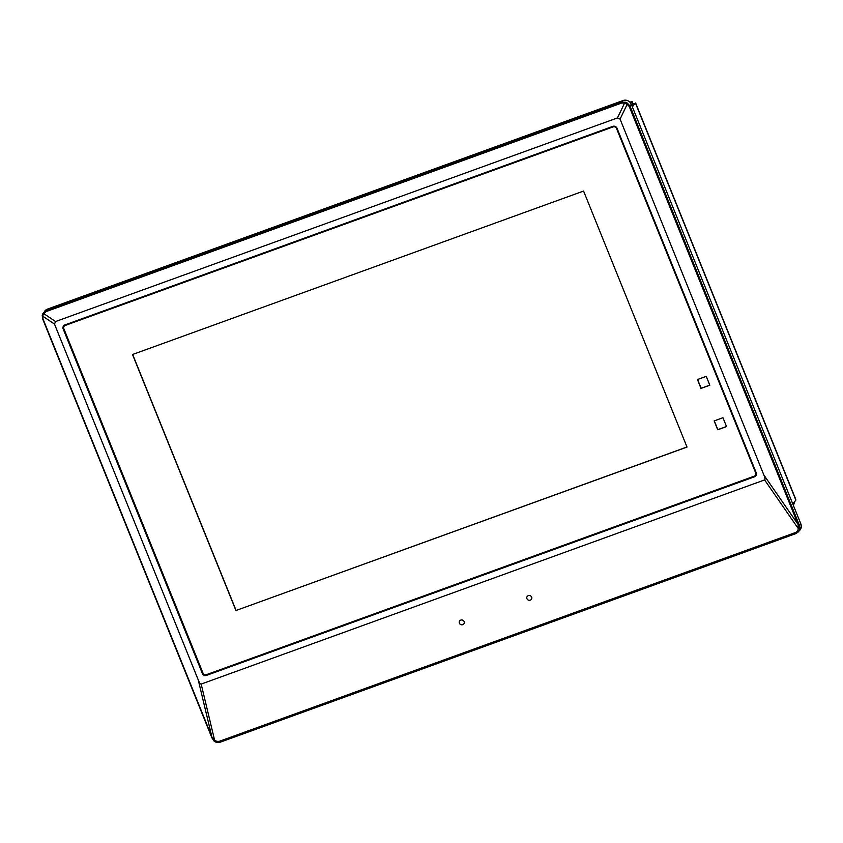 <?xml version="1.0" encoding="UTF-8"?>
<svg xmlns="http://www.w3.org/2000/svg" width="843" height="843" viewBox="0 0 843 843"><rect width="100%" height="100%" fill="white"/><g stroke="black" fill="none" stroke-linecap="round" stroke-linejoin="round"><path stroke-width="1.26" d="M755.349 476.316L755.096 475.673M530.321 600.153A2.571 2.392 18.3 0 1 526.864 597.097A2.571 2.392 18.3 0 1 531.016 596.191A2.571 2.392 18.3 0 1 530.321 600.153M462.786 624.631A2.571 2.392 18.3 0 1 459.319 621.565A2.571 2.392 18.3 0 1 463.481 620.659A2.571 2.392 18.3 0 1 462.786 624.631M220.508 742.093L796.087 533.524L800.018 530.047A6.438 6.175 -141.5 0 0 800.85 523.903L631.323 104.311A6.438 6.175 -141.5 0 0 623.061 100.528L47.482 309.096A6.438 6.175 -141.5 0 0 44.837 310.993L42.213 315.198L42.635 318.886L211.54 736.93L213.637 740.618C215.081 742.304 217.378 742.799 220.508 742.093L219.77 741.155C217.842 741.714 216.103 741.334 214.554 740.028L213.627 740.523L214.554 740.028L201.171 684.084L764.601 479.92L798.237 528.519L798.121 524.504L798.879 524.03L629.984 105.986L627.276 103.057L627.16 104.311L624.558 103.12L625.548 102.266L627.276 103.057M631.323 104.311L629.215 106.46L798.121 524.504L763.842 474.967C765.033 477.96 765.286 479.604 764.601 479.92M763.842 474.967L620.069 119.116L617.466 117.925L55.575 321.531L54.479 324.06L198.253 679.922L211.888 736.93L214.554 740.028M198.253 679.922C199.464 682.904 200.444 684.284 201.171 684.084M625.548 102.266L621.723 102.203L46.144 310.772L42.993 313.364L43.741 313.585L42.645 316.114L42.982 318.896L211.888 736.93M617.466 117.925L624.558 103.12L621.723 103.025L46.144 311.594L47.482 309.096M54.479 324.06L42.645 316.114L42.255 315.05L42.993 313.364L43.741 313.585L55.575 321.531M42.255 315.05L42.656 318.812M212.794 738.5L212.204 738.394L212.794 738.5M798.764 531.606L800.007 528.034L798.237 528.519C798.131 530.426 797.172 531.785 795.349 532.586L219.77 741.155M800.007 528.034L799.522 525.568L798.479 526.264M754.485 476.801L206.514 675.369A3.224 3.087 38.5 0 1 202.383 673.483L63.172 328.939A3.224 3.087 38.5 0 1 64.922 324.924L612.893 126.355A3.224 3.087 38.5 0 1 617.023 128.241L756.224 472.786A3.224 3.087 38.5 0 1 754.485 476.801L206.514 675.369M204.09 675.264L203.606 674.084M63.636 327.632L63.193 326.536M205.597 675.169L206.683 675.159M792.799 503.977L795.866 500.12L795.739 499.277L635.738 103.257L633.061 103.837L631.776 105.438L633.061 103.837L631.776 105.438L633.061 103.837L632.102 101.466L629.932 102.182M794.074 502.365L794.475 503.334L793.189 504.946M795.866 500.12L635.411 102.983L632.345 106.829M630.733 103.183L632.102 101.466L629.984 102.235M755.465 475.241A2.571 2.476 -141.5 0 0 755.918 472.649L755.697 472.934A2.571 2.476 38.5 0 1 754.306 476.147L206.335 674.706A2.571 2.476 38.5 0 1 203.026 673.199L63.826 328.654A2.571 2.476 38.5 0 1 65.217 325.44L613.188 126.871A2.571 2.476 38.5 0 1 616.496 128.389L755.697 472.934M235.945 610.522L132.509 354.513L583.577 191.055L687.013 447.075L235.945 610.522L686.971 446.99M132.657 354.46L236.061 610.385M697.435 379.54L706.244 376.347L709.817 385.219L701.007 388.412L697.435 379.54M697.582 379.487L701.123 388.265L709.785 385.125M714.147 420.91L722.957 417.717L726.54 426.59L717.73 429.772L714.147 420.91M714.295 420.857L717.836 429.635L726.497 426.495M616.496 128.389L616.718 128.104A2.571 2.476 -141.5 0 0 613.409 126.587L65.217 325.44M623.061 100.528L621.723 103.025M46.144 311.594L43.741 313.585M220.56 742.061L796.024 533.524M796.14 533.482L795.349 532.586M798.879 524.03L799.522 525.568L800.85 523.903M629.215 106.46L627.16 104.311L620.069 119.116M43.404 312.785L42.993 313.354M796.087 533.524L798.774 531.596"/></g></svg>
